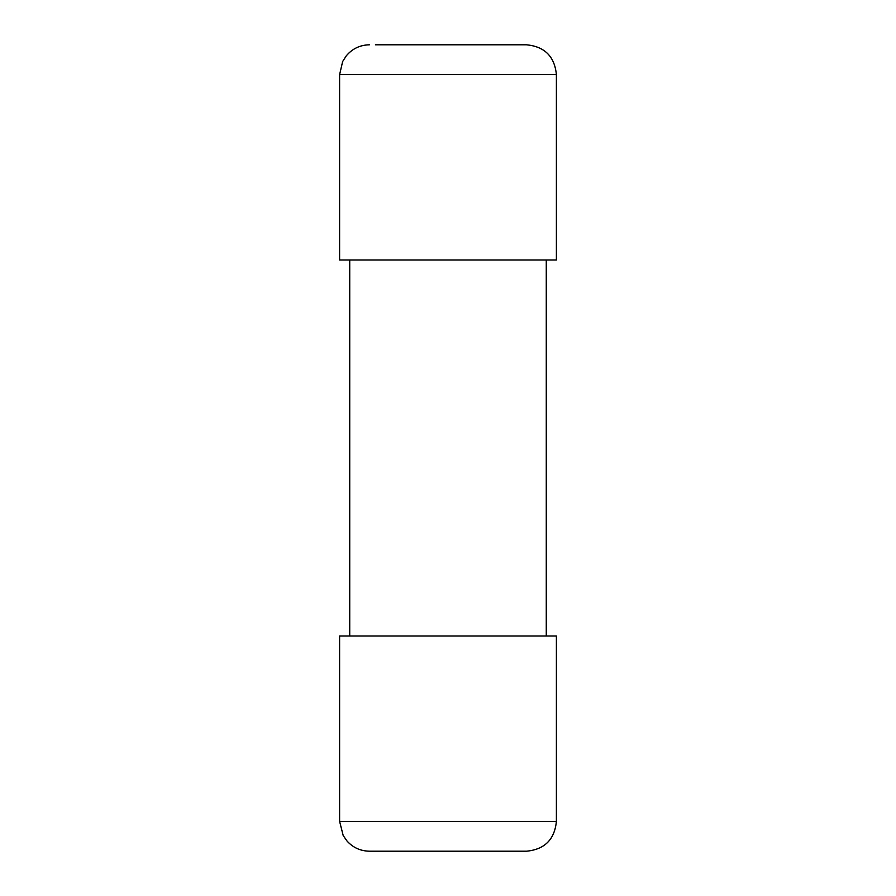 <?xml version="1.0" encoding="UTF-8"?>
<svg xmlns="http://www.w3.org/2000/svg" width="896" height="896" viewBox="0 0 896 896"><rect width="100%" height="100%" fill="white"/><g stroke="black" fill="none" stroke-linecap="round" stroke-linejoin="round"><path stroke-width="1.34" d="M546.269 636.014L546.269 259.986M375.424 44.8L526.568 44.8L375.424 44.8M339.606 74.626L339.606 259.986L556.394 259.986L556.394 74.626L339.606 74.626L342.653 61.51L346.304 55.798C352.363 48.664 360.08 44.99 369.432 44.8M526.568 851.2L369.432 851.2C360.528 851.032 353.08 847.672 347.066 841.098L343.19 835.531L339.606 821.374L556.394 821.374C554.624 839.485 544.678 849.43 526.568 851.2M556.394 821.374L556.394 636.014L339.606 636.014L339.606 821.374M349.731 636.014L349.731 259.986M556.394 74.626C554.624 56.515 544.678 46.57 526.568 44.8"/></g></svg>
